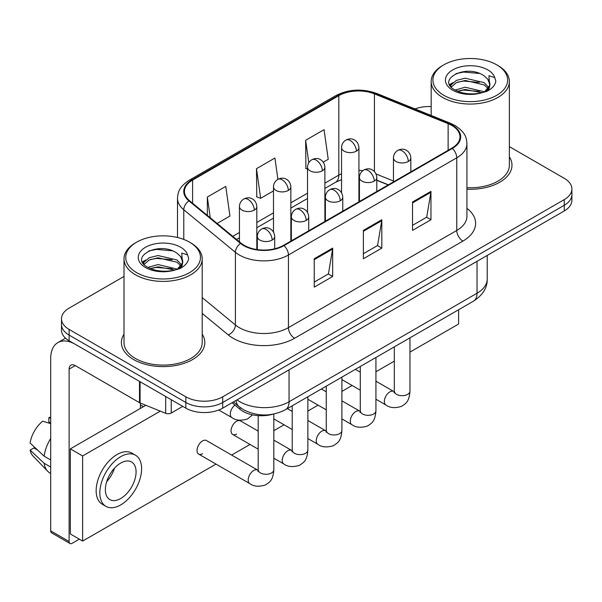 <?xml version="1.0" encoding="UTF-8"?>
<svg xmlns="http://www.w3.org/2000/svg" width="602" height="602" viewBox="0 0 602 602"><rect width="100%" height="100%" fill="white"/><g stroke="black" fill="none" stroke-linecap="round" stroke-linejoin="round"><path stroke-width="0.9" d="M388.192 184.919L376.799 180.314M272.683 414.259A26.067 15.05 180 0 1 240.063 409.33L232.071 402.738M124.012 334.155A41.704 24.08 0 0 0 121.408 342.53A41.704 24.08 0 0 0 133.621 359.56A41.704 24.08 0 0 0 179.072 364.774A41.704 24.08 0 0 0 204.815 342.53A41.704 24.08 0 0 0 202.204 334.155A41.704 24.08 0 0 1 204.815 342.53A41.704 24.08 0 0 1 179.072 364.774A41.704 24.08 0 0 1 133.621 359.56A41.704 24.08 0 0 1 121.408 342.53A41.704 24.08 0 0 1 124.012 334.155M451.846 125.472A27.805 16.051 180 0 1 459.988 136.82A27.805 16.051 180 0 1 451.846 148.167L283.519 245.353A27.805 16.051 180 0 1 241.086 243.208L189.472 200.647A27.805 16.051 180 0 1 184.445 191.444A27.805 16.051 180 0 1 192.587 180.096L338.821 95.673A27.805 16.051 180 0 1 374.421 93.874L448.129 123.673A27.805 16.051 180 0 1 451.846 125.472M452.335 125.186A28.497 16.45 0 0 0 448.528 123.342L374.82 93.543A28.497 16.45 0 0 0 338.324 95.387L192.098 179.81A28.497 16.45 0 0 0 188.908 200.88L240.514 243.434A28.497 16.45 0 0 0 284.009 245.631L452.335 148.453A28.497 16.45 0 0 0 452.335 125.186M124.012 276.438L69.117 308.126A26.067 15.05 0 0 0 61.487 318.767L61.487 330.122A26.067 15.05 0 0 0 69.117 340.762L185.837 408.148L185.837 402.475A26.067 15.05 0 0 0 222.702 402.475L564.27 205.274A26.067 15.05 0 0 0 571.9 194.634A26.067 15.05 0 0 1 564.27 205.274L222.702 402.475A26.067 15.05 0 0 1 185.837 402.475L69.117 335.088L185.837 402.475L185.837 396.801A26.067 15.05 0 0 0 222.702 396.801L564.27 199.601A26.067 15.05 0 0 0 571.9 188.96A26.067 15.05 0 0 0 564.27 178.32L509.367 146.625M61.487 324.448A26.067 15.05 0 0 0 69.117 335.088A26.067 15.05 0 0 1 61.487 324.448M314.236 258.755L314.236 287.131L332.665 276.491L332.665 248.114L314.236 258.755M314.236 282.097L328.429 273.902L332.59 249.062A6.953 4.011 -120 0 0 332.665 248.114M328.308 273.978L332.665 276.491M412.528 202.009L412.528 230.385L430.957 219.745L430.957 191.368L412.528 202.009M412.528 225.351L426.72 217.156L430.881 192.309A6.953 4.011 -120 0 0 430.957 191.368M426.6 217.224L430.957 219.745M363.382 230.385L363.382 258.755L381.811 248.114L381.811 219.745L363.382 230.385M363.382 253.72L377.574 245.526L381.736 220.686A6.953 4.011 -120 0 0 381.811 219.745M377.454 245.601L381.811 248.114M466.934 189.194A41.704 24.08 0 0 0 511.978 165.196A41.704 24.08 0 0 0 509.367 156.813A41.704 24.08 0 0 1 511.978 165.196A41.704 24.08 0 0 1 466.934 189.194M431.175 106.569A26.067 15.05 0 0 0 414.974 108.932M61.487 318.767A26.067 15.05 0 0 0 69.117 329.407L185.837 396.801M323.251 162.171L328.225 159.304L324.064 129.656L305.635 140.296L305.929 168.5M217.119 223.447L229.934 216.05L225.773 186.402L207.344 197.042L207.344 215.381M277.906 179.328L274.918 158.033L256.49 168.673L256.783 196.869M256.49 168.673L260.651 198.314L273.481 190.909M260.651 198.314L256.49 196.764M307.517 169.087L305.635 168.387M305.635 140.296L308.781 162.728M207.344 197.042L210.256 217.781M185.837 408.148A26.067 15.05 0 0 0 222.702 408.148L564.27 210.948A26.067 15.05 0 0 0 571.9 200.308L571.9 188.96M171.246 399.72L171.246 413.025L182.767 406.373M139.498 381.39L75.265 344.306A34.75 20.062 -120 0 0 57.89 342.583A34.75 20.062 -120 0 0 50.688 358.491L50.688 530.866L69.117 541.507L69.117 369.131A8.691 5.019 60 0 1 70.916 365.158A8.691 5.019 60 0 1 75.265 365.587L139.498 402.67L139.498 381.39A4.342 2.506 0 0 0 140.078 381.676M69.117 541.507A4.342 2.506 120 0 0 70.02 543.501L51.591 532.86A4.342 2.506 -60 0 1 50.688 530.866M70.02 543.501A4.342 2.506 120 0 0 72.187 543.282L79.314 539.166M140.379 408.434L140.379 403.077M171.246 413.025A4.342 2.506 180 0 1 165.685 413.311L140.078 402.956A4.342 2.506 180 0 1 139.498 402.67M466.934 187.681A39.092 22.575 0 0 0 509.367 165.196L509.367 81.488A39.092 22.575 0 0 0 497.922 65.528L496.688 64.82A37.362 21.567 0 0 0 443.855 64.82A37.362 21.567 0 0 0 443.855 95.319A37.362 21.567 0 0 0 496.688 95.319A37.362 21.567 0 0 0 496.688 64.82L497.922 65.528M443.855 64.82L442.628 65.528A39.092 22.575 0 0 0 431.175 81.488A39.092 22.575 0 0 0 442.628 97.449A39.092 22.575 0 0 0 485.235 102.34A39.092 22.575 0 0 0 509.367 81.488M489.629 85.68L489.915 84.325A19.64 11.34 0 0 0 487.695 79.088L484.181 75.882C466.076 63.075 435.908 79.788 454.533 89.721C462.133 93.844 471.118 94.89 481.48 92.874L486.995 91.271C492.301 88.547 495.243 85.145 495.83 81.074L494.739 77.553L488.937 75.732L489.622 85.672L484.828 91.459M455.112 90.059L465.188 87.215L484.369 91.79M457.422 91.195L465.188 89.465L482.187 92.723M450.71 86.417L451.304 84.716L456.384 80.39L465.188 78.2L484.158 82.64L488.726 87.388M451.252 87.064L456.384 82.64L465.188 80.457L484.158 84.89L487.966 88.456M487.695 79.088L489.9 84.596M489.915 84.874L489.245 88.336L487.733 90.887M449.581 84.521L452.915 82.662M455.947 73.617L463.645 72.059L479.493 73.452M450.003 85.364L451.402 84.536M457.4 82.196L463.645 81.067L479.297 82.406M457.43 91.203L463.645 90.074L479.297 91.414M136.692 242.154L135.465 242.869A39.092 22.575 0 0 0 124.012 258.83L124.012 342.53A39.092 22.575 0 0 0 135.465 358.491A39.092 22.575 0 0 0 178.072 363.39A39.092 22.575 0 0 0 202.204 342.53L202.204 258.83A39.092 22.575 0 0 0 190.759 242.869L189.525 242.154A37.362 21.567 0 0 0 136.692 242.154A37.362 21.567 0 0 0 136.692 272.661A37.362 21.567 0 0 0 189.525 272.661A37.362 21.567 0 0 0 189.525 242.154L190.759 242.869M124.012 258.83A39.092 22.575 0 0 0 135.465 274.79A39.092 22.575 0 0 0 178.072 279.682A39.092 22.575 0 0 0 202.204 258.83M182.466 263.014L182.752 261.667A19.64 11.34 0 0 0 180.532 256.429L177.018 253.224C158.913 240.416 128.745 257.129 147.37 267.062C154.97 271.178 163.955 272.232 174.317 270.215L179.832 268.605C185.138 265.888 188.08 262.487 188.667 258.416L187.576 254.894L181.766 253.066L182.459 263.014L177.665 268.801M147.949 267.401L158.025 264.549L177.206 269.124M172.134 268.755L156.482 267.416L150.267 268.537L158.025 266.806L175.024 270.065M143.547 263.759L144.141 262.058L149.221 257.724L158.025 255.541L176.996 259.981L181.563 264.729M144.089 264.406L149.221 259.981L158.025 257.791L176.996 262.231L180.803 265.798M180.532 256.429L182.737 261.938M182.752 262.209L182.082 265.678L180.57 268.229M142.418 261.862L145.752 260.004M148.784 250.959L156.482 249.394L172.33 250.793M142.84 262.705L144.239 261.878M150.237 259.537L156.482 258.408L172.134 259.748M198.637 454.081L249.815 483.624A7.818 4.515 -60 0 1 248.618 477.356A7.818 4.515 -60 0 1 253.72 470.471A7.818 4.515 -60 0 1 254.074 470.282A7.818 4.515 -60 0 1 257.633 470.079L206.463 440.536A7.818 4.515 120 0 0 202.55 440.92A7.818 4.515 120 0 0 197.441 447.813A7.818 4.515 120 0 0 198.637 454.081A7.818 4.515 120 0 0 202.55 453.69M258.19 431.107L240.491 420.888A7.818 4.515 120 0 0 236.586 421.272A7.818 4.515 120 0 0 231.477 428.165A7.818 4.515 120 0 0 232.673 434.433A7.818 4.515 120 0 0 236.586 434.042M409.962 352.102L458.604 324.019L458.604 309.752M160.29 411.128L82.632 455.962L82.632 541.085L215.99 464.097M231.627 455.067L250.018 444.442M273.827 430.701L284.054 424.794M307.863 411.053L318.089 405.146M341.898 391.398L352.125 385.498M375.934 371.75L394.325 361.132M145.834 405.281L70.344 448.866L70.344 533.989L82.632 541.085M82.632 455.962L70.344 448.866M426.148 328.489A29.536 17.052 120 0 0 427.887 327.571A29.536 17.052 120 0 0 429.625 326.48M120.724 498.524A21.717 12.537 120 0 0 134.908 479.38A21.717 12.537 120 0 0 131.582 461.982A21.717 12.537 120 0 0 120.724 463.051A21.717 12.537 120 0 0 106.531 482.194A21.717 12.537 120 0 0 109.865 499.6A21.717 12.537 120 0 0 120.724 498.524M106.689 481.69A21.717 12.537 120 0 0 114.485 468.183M50.688 418.202L48.845 417.645L48.845 422.01L50.688 423.071M135.495 455.21L131.808 453.08A29.536 17.052 120 0 0 117.036 454.54A29.536 17.052 120 0 0 97.742 480.569A29.536 17.052 120 0 0 102.265 504.243L105.952 506.372A29.536 17.052 120 0 0 120.724 504.905A29.536 17.052 120 0 0 140.018 478.876A29.536 17.052 120 0 0 135.495 455.21A29.536 17.052 120 0 0 120.724 456.67A29.536 17.052 120 0 0 101.422 482.699A29.536 17.052 120 0 0 105.952 506.372M50.688 438.512A28.67 16.555 120 0 0 44.164 456.181L30.1 443.019A22.59 13.041 120 0 1 42.704 421.189L50.688 423.612M50.688 459.951L44.164 456.181M37.708 450.146L33.878 447.933L30.1 450.115L44.164 463.277L50.688 467.039M44.164 463.277A28.67 16.555 120 0 0 47.701 471.283A28.67 16.555 120 0 0 49.868 472.984L50.688 473.458M50.688 417.133A22.59 13.041 120 0 0 48.845 417.645M30.1 450.115A22.59 13.041 120 0 0 32.771 455.737L47.701 471.283M240.063 407.434L240.063 409.33M466.934 208.315A43.442 25.081 180 0 1 462.9 241.093L294.574 338.279A8.691 5.019 60 0 1 288.433 327.638L456.76 230.453A34.75 20.062 0 0 0 466.934 216.268L466.934 143.63A34.75 20.062 180 0 1 456.76 157.814A8.691 5.019 -120 0 0 452.335 148.453M294.574 338.279A43.442 25.081 180 0 1 233.147 338.279A43.442 25.081 180 0 1 228.278 334.93L202.204 313.431M240.514 243.434A8.691 5.809 129.5 0 0 235.397 252.321L235.397 324.96A34.75 20.062 0 0 0 239.287 327.638A34.75 20.062 0 0 0 288.433 327.638L288.433 255A34.75 20.062 180 0 1 235.397 252.321L183.783 209.759A34.75 20.062 180 0 1 177.5 198.254L177.5 237.504M466.934 143.63C466.377 137.655 465.82 132.688 454.962 125.464L450.394 123.244A8.691 4.071 112 0 0 448.528 123.342M450.394 123.244L376.679 93.445C362.291 88.359 348.633 89.096 335.705 95.665A8.691 5.019 60 0 1 338.324 95.387M192.098 179.81A8.691 5.019 -120 0 0 189.472 180.088C178.937 186.996 177.981 192.204 177.5 198.254M188.908 200.88A8.691 5.809 129.5 0 0 183.783 209.759L183.783 239.445M376.679 93.445A8.691 4.071 112 0 0 374.82 93.543M284.009 245.631A8.691 5.019 60 0 1 288.433 255L456.76 157.814L456.76 230.453A8.691 5.019 60 0 0 462.9 241.093M222.702 396.801L222.702 408.148M564.27 199.601L564.27 210.948M69.117 329.407L69.117 340.762M202.204 297.591L235.397 324.96A8.691 5.809 -50.5 0 1 228.278 334.93M192.587 180.096L192.587 203.22M448.129 123.673L448.129 150.312M374.421 93.874L374.421 171.6M393.46 181.014L376.017 173.963M362.893 170.622A27.805 16.051 0 0 0 358.92 170.419M341.545 173.737A27.805 16.051 0 0 0 338.821 175.122L324.892 183.159M338.821 95.673L338.821 175.122A15.637 9.03 60 0 1 335.577 182.278L324.892 188.449M307.517 193.189L290.856 202.806M273.481 212.845L256.821 222.462M239.445 232.492L232.771 236.345M388.38 184.806L377.529 180.427A15.637 7.322 -68 0 1 376.799 180.021M363.382 231.281L381.736 220.686M412.528 202.912L430.881 192.309M314.236 259.658L332.59 249.062M237.022 399.878A34.75 20.062 0 0 0 239.905 401.767A34.75 20.062 0 0 0 289.05 401.767L477.032 293.234A34.75 20.062 0 0 0 487.214 279.05C487.462 287.666 482.872 295.048 473.435 301.188L285.446 409.721A17.375 10.031 60 0 0 289.05 401.767L289.05 369.846M477.032 261.313L477.032 293.234A17.375 10.031 60 0 1 473.435 301.188M236.074 400.428A17.375 11.619 129.5 0 0 239.19 406.741L233.403 401.97M408.291 161.471A8.691 5.019 0 0 0 410.835 157.92C410.459 152.727 407.08 150.605 406.711 150.53C404.19 148.754 401.225 148.717 397.802 150.395A8.691 5.019 60 0 1 402.144 150.831A8.691 5.019 -120 0 1 408.291 161.471A8.691 5.019 0 0 1 396.003 161.471A8.691 5.019 0 0 1 393.46 157.92C393.588 154.631 395.032 152.118 397.802 150.395M375.934 399.246L385.95 405.026A7.818 4.515 -60 0 1 384.753 398.765A7.818 4.515 -60 0 1 389.855 391.872A7.818 4.515 -60 0 1 390.209 391.684A7.818 4.515 -60 0 1 393.768 391.481L375.934 381.186M394.777 392.271L394.077 392.85L394.325 391.165A7.818 4.515 -0 0 0 396.613 394.355A7.818 4.515 -0 0 0 407.313 394.551A7.818 4.515 -0 0 0 409.962 391.165C409.074 402.189 405.898 403.363 401.526 406.373C394.995 408.367 389.803 407.915 385.95 405.026M356.376 151.147A8.691 5.019 0 0 0 358.92 147.603C358.544 142.411 355.172 140.281 354.796 140.206C352.283 138.437 349.31 138.392 345.894 140.078A8.691 5.019 60 0 1 350.236 140.507A8.691 5.019 -120 0 1 356.376 151.147A8.691 5.019 0 0 1 344.088 151.147A8.691 5.019 0 0 1 341.545 147.603C341.68 144.307 343.125 141.801 345.894 140.078M374.256 181.119A8.691 5.019 0 0 0 376.799 177.567C376.423 172.375 373.044 170.253 372.676 170.178C370.162 168.41 367.19 168.364 363.766 170.05A8.691 5.019 60 0 1 368.108 170.479A8.691 5.019 -120 0 1 374.256 181.119A8.691 5.019 0 0 1 361.968 181.119A8.691 5.019 0 0 1 359.424 177.567C359.552 174.279 361.004 171.773 363.766 170.05M341.898 418.894L351.914 424.673A7.818 4.515 -60 0 1 350.718 418.413A7.818 4.515 -60 0 1 355.827 411.52A7.818 4.515 -60 0 1 356.173 411.332A7.818 4.515 -60 0 1 359.733 411.136L341.898 400.834M360.741 411.918L360.041 412.498L360.289 410.812A7.818 4.515 -0 0 0 362.585 414.003A7.818 4.515 -0 0 0 373.285 414.199A7.818 4.515 -0 0 0 375.934 410.812C375.046 421.836 371.863 423.018 367.498 426.028C360.959 428.014 355.767 427.563 351.914 424.673M340.22 200.767A8.691 5.019 0 0 0 342.764 197.223C342.387 192.03 339.016 189.901 338.64 189.826C336.127 188.057 333.154 188.012 329.73 189.698A8.691 5.019 60 0 1 334.08 190.127A8.691 5.019 -120 0 1 340.22 200.767A8.691 5.019 0 0 1 327.932 200.767A8.691 5.019 0 0 1 325.389 197.223C325.524 193.927 326.969 191.421 329.73 189.698M307.863 438.542L317.879 444.329A7.818 4.515 -60 0 1 316.682 438.06A7.818 4.515 -60 0 1 321.792 431.167A7.818 4.515 -60 0 1 322.138 430.979A7.818 4.515 -60 0 1 325.705 430.784L307.863 420.482M326.705 431.574L326.006 432.146L326.261 430.46A7.818 4.515 -0 0 0 328.549 433.651A7.818 4.515 -0 0 0 339.25 433.846A7.818 4.515 -0 0 0 341.898 430.46C341.01 441.484 337.827 442.666 333.463 445.676C326.924 447.662 321.731 447.211 317.879 444.329M306.185 220.415A8.691 5.019 0 0 0 308.736 216.87C308.359 211.678 304.981 209.549 304.612 209.473C302.091 207.705 299.126 207.66 295.702 209.345A8.691 5.019 60 0 1 300.044 209.774A8.691 5.019 -120 0 1 306.185 220.415A8.691 5.019 0 0 1 293.904 220.415A8.691 5.019 0 0 1 291.353 216.87C291.488 213.575 292.933 211.069 295.702 209.345M273.827 458.19L283.851 463.976A7.818 4.515 -60 0 1 282.647 457.708A7.818 4.515 -60 0 1 287.756 450.815A7.818 4.515 -60 0 1 288.102 450.627A7.818 4.515 -60 0 1 291.669 450.431L273.827 440.13M292.67 451.222L291.978 451.801L292.226 450.108A7.818 4.515 -0 0 0 294.513 453.298A7.818 4.515 -0 0 0 305.214 453.494A7.818 4.515 -0 0 0 307.863 450.108C306.975 461.132 303.799 462.313 299.427 465.323C292.896 467.31 287.703 466.859 283.851 463.976M272.157 240.063A8.691 5.019 0 0 0 274.7 236.518C274.324 231.326 270.945 229.204 270.576 229.129C268.056 227.353 265.091 227.308 261.667 228.993A8.691 5.019 60 0 1 266.009 229.422A8.691 5.019 -120 0 1 272.157 240.063A8.691 5.019 0 0 1 259.868 240.063A8.691 5.019 0 0 1 257.325 236.518C257.453 233.222 258.898 230.716 261.667 228.993M258.642 470.869L257.942 471.449L258.19 469.756A7.818 4.515 -0 0 0 260.478 472.954A7.818 4.515 -0 0 0 271.178 473.142A7.818 4.515 -0 0 0 273.827 469.756C272.939 480.787 269.764 481.961 265.392 484.971C258.86 486.958 253.668 486.514 249.815 483.624M322.341 170.795A8.691 5.019 0 0 0 324.892 167.251C324.516 162.058 321.137 159.929 320.768 159.861C318.247 158.085 315.282 158.04 311.859 159.726A8.691 5.019 60 0 1 316.2 160.155A8.691 5.019 -120 0 1 322.341 170.795A8.691 5.019 0 0 1 310.06 170.795A8.691 5.019 0 0 1 307.517 167.251C307.645 163.955 309.089 161.449 311.859 159.726M288.313 190.443A8.691 5.019 0 0 0 290.856 186.898C290.48 181.706 287.101 179.584 286.733 179.509C284.219 177.733 281.247 177.688 277.823 179.373A8.691 5.019 60 0 1 282.165 179.802A8.691 5.019 -120 0 1 288.313 190.443A8.691 5.019 0 0 1 276.025 190.443A8.691 5.019 0 0 1 273.481 186.898C273.609 183.602 275.061 181.097 277.823 179.373M254.277 210.098A8.691 5.019 0 0 0 256.821 206.546C256.444 201.354 253.066 199.232 252.697 199.157C250.184 197.381 247.211 197.343 243.787 199.021A8.691 5.019 60 0 1 248.137 199.458A8.691 5.019 -120 0 1 254.277 210.098A8.691 5.019 0 0 1 241.989 210.098A8.691 5.019 0 0 1 239.445 206.546C239.573 203.258 241.026 200.744 243.787 199.021M252.554 414.846L247.52 418.969C240.981 420.956 235.788 420.505 231.936 417.615A7.818 4.515 -60 0 1 230.318 414.041A7.818 4.515 -60 0 1 234.923 405.086M69.117 369.131L75.265 365.587M140.078 381.728L140.078 402.956M165.685 413.311L165.685 396.515M494.739 77.553A24.855 14.35 0 0 0 487.846 69.922A24.855 14.35 0 0 0 452.704 69.922A24.855 14.35 0 0 0 452.704 90.217A24.855 14.35 0 0 0 481.48 92.874M484.587 92.091A19.64 11.34 0 0 0 489.885 84.965M187.576 254.894A24.855 14.35 0 0 0 180.683 247.264A24.855 14.35 0 0 0 145.541 247.264A24.855 14.35 0 0 0 145.541 267.551A24.855 14.35 0 0 0 174.317 270.215M177.424 269.433A19.64 11.34 0 0 0 182.722 262.306M335.705 95.665L189.472 180.088M377.529 180.427L376.799 180.133M359.439 177.033L358.92 177.026M341.545 179.637L335.577 182.278M307.517 198.479L290.856 208.096M273.481 218.127L256.821 227.752M239.445 237.782L236.541 239.461M285.446 409.721C271.464 416.742 257.483 416.742 243.501 409.721L239.19 406.741M487.214 279.05L487.214 255.436M394.302 391.767L393.768 391.481M409.962 337.827L409.962 391.165M410.835 171.848L410.835 157.92M360.289 390.216L341.898 379.591M394.325 346.857L394.325 391.165M393.46 181.879L393.46 157.92M360.289 372.156L355.398 369.335M358.92 201.813L358.92 147.603M341.545 192.783L341.545 147.603M360.267 411.414L359.733 411.136M375.934 357.483L375.934 410.812M376.799 191.496L376.799 177.567M326.261 409.864L307.863 399.246M360.289 366.505L360.289 410.812M359.424 201.527L359.424 177.567M326.261 391.804L321.37 388.982M326.239 431.062L325.705 430.784M341.898 377.13L341.898 430.46M342.764 211.144L342.764 197.223M292.226 429.512L273.827 418.894M326.261 386.16L326.261 430.46M325.389 221.175L325.389 197.223M292.226 411.452L287.335 408.63M292.203 450.71L291.669 450.431M307.863 396.778L307.863 450.108M308.736 230.792L308.736 216.87M258.19 449.16L232.673 434.433M292.226 405.808L292.226 450.108M291.353 240.823L291.353 216.87M258.168 470.365L257.633 470.079M273.827 414.041L273.827 469.756M274.7 248.784L274.7 236.518M258.19 415.628L258.19 469.756M257.325 249.604L257.325 236.518M140.379 404.89L143.449 406.666M324.892 221.468L324.892 167.251M307.517 212.431L307.517 167.251M290.856 241.116L290.856 186.898M273.481 232.079L273.481 186.898M256.821 249.529L256.821 206.546M231.936 417.615L218.767 410.015M239.445 241.853L239.445 206.546M57.89 342.583L65.528 338.173M431.175 115.479L431.175 81.488"/></g></svg>
